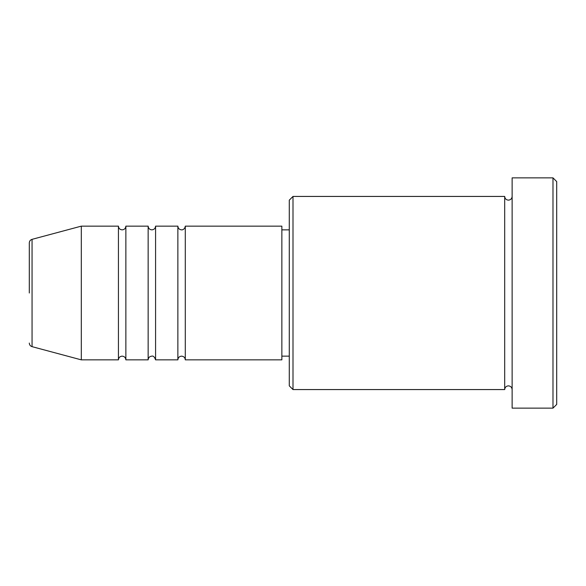 <?xml version="1.0" encoding="UTF-8"?>
<svg xmlns="http://www.w3.org/2000/svg" width="586" height="586" viewBox="0 0 586 586"><rect width="100%" height="100%" fill="white"/><g stroke="black" fill="none" stroke-linecap="round" stroke-linejoin="round"><path stroke-width="0.88" d="M29.3 293L29.3 242.926C29.41 241.117 30.326 239.916 32.054 239.344L32.054 346.656C30.326 346.084 29.41 344.883 29.3 343.074M185.293 226.145L185.293 359.855L281.859 359.855L281.859 226.145L185.293 226.145C184.78 229.778 181.741 230.034 181.579 229.859C179.323 229.639 178.085 228.401 177.866 226.145L177.866 359.855L155.576 359.855L155.576 226.145L177.866 226.145M148.148 226.145L148.148 359.855L125.865 359.855L125.865 226.145L148.148 226.145C148.368 228.401 149.606 229.639 151.862 229.859C154.118 229.639 155.356 228.401 155.576 226.145M118.438 226.145L118.438 359.855L81.3 359.855L81.3 226.145L118.438 226.145C118.658 228.401 119.896 229.639 122.152 229.859C124.386 229.661 125.624 228.423 125.865 226.145M293 389.565L289.286 385.852L289.286 200.148L293 196.435L293 389.565L504.7 389.565L504.7 196.435C504.92 198.691 506.165 199.929 508.414 200.148C510.67 199.929 511.908 198.691 512.127 196.435M552.986 177.866L556.7 181.579L556.7 404.421L552.986 408.134L552.986 177.866L512.127 177.866L512.127 408.134L552.986 408.134M281.859 356.142L289.286 356.142M32.054 346.656L81.3 359.855M32.054 239.344L81.3 226.145M293 196.435L504.7 196.435M281.859 229.859L289.286 229.859M512.127 389.565C511.908 387.309 510.67 386.071 508.414 385.852C506.165 386.071 504.92 387.309 504.7 389.565M125.865 359.855C125.624 357.577 124.386 356.339 122.152 356.142C119.896 356.361 118.658 357.599 118.438 359.855M155.576 359.855C154.565 356.955 153.327 355.717 151.862 356.142C149.606 356.361 148.368 357.599 148.148 359.855M185.293 359.855C185.073 357.599 183.836 356.361 181.579 356.142C179.323 356.361 178.085 357.599 177.866 359.855"/></g></svg>
